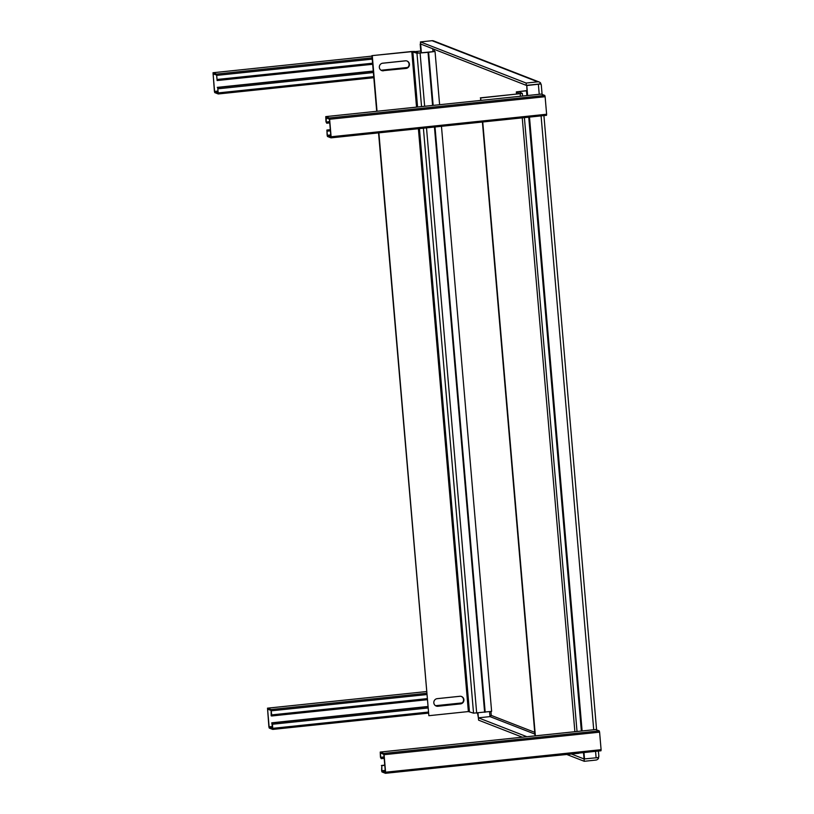<?xml version="1.0" encoding="UTF-8"?>
<svg xmlns="http://www.w3.org/2000/svg" width="814" height="814" viewBox="0 0 814 814"><rect width="100%" height="100%" fill="white"/><g stroke="black" fill="none" stroke-linecap="round" stroke-linejoin="round"><path stroke-width="1.22" d="M540.557 82.916L539.417 83.995L526.312 85.368L526.119 83.048L537.718 81.838A3.521 3.439 -68.7 0 1 540.557 82.916L541.218 84.87L540.832 83.944L526.78 85.551L527.635 95.513M539.295 82.051L433.618 40.914A3.521 3.439 111.3 0 0 432.041 40.7L420.441 41.911L526.119 83.048M584.259 761.294L584.065 758.963L598.585 757.539L598.768 756.135L598.473 758.424A3.521 3.439 -68.7 0 1 595.858 760.073L584.259 761.294L567.439 754.741M541.218 84.88L540.832 83.944L526.312 85.368L420.624 44.007M420.441 41.911L420.645 44.231M529.487 117.104L582.112 730.952M583.964 752.553L584.533 759.147M526.78 85.551L527.187 95.553M490.079 716.605L478.388 717.826L478.591 720.156L522.374 737.199M597.435 757.763L598.473 758.424M477.971 712.952L478.388 717.826L477.523 713.003M420.94 52.92L420.177 44.058M526.923 736.721L478.388 717.826L489.987 716.615L491.28 715.414L489.987 716.615L534.879 734.096M571.988 754.263L584.065 758.963L583.516 752.594M581.664 731.003L529.039 117.155M420.645 44.241L421.387 52.869M490.934 711.456L491.28 715.414A1.18 1.16 111.3 0 0 491.28 715.414L534.727 732.325M537.22 757.437L578.846 753.286M526.882 95.584L526.465 90.812L518.813 91.606L522.323 93.427L480.687 97.985L480.891 100.397M482.743 121.988L535.368 735.846M535.032 735.876L482.407 122.029M480.555 100.427L480.687 97.985M480.331 97.853L519.841 93.722L516.341 91.901L526.77 90.608M526.465 90.812L527.075 95.564M271.764 722.812L272.649 728.489L269.139 727.116L267.592 709.106L271.103 710.469L271.164 715.821L271.713 714.896L271.021 709.543L267.511 708.18L268.885 726.78L269.22 728.052L272.751 729.415L272.507 724.236L271.764 722.812L427.726 706.511M267.511 708.18L426.444 691.564L267.491 708.17M435.51 705.697L462.159 702.909M372.12 57.835L216.544 74.094L213.034 72.731L214.408 91.341L214.743 92.603L218.254 93.966L373.819 77.706L218.294 93.966M216.544 74.094L217.124 80.545L216.626 75.03L213.085 73.891L214.591 91.412L218.05 91.046M218.071 91.321L214.662 91.677L218.172 93.04L217.694 87.525L218.274 93.976M217.287 87.373L373.25 71.062M381.064 70.248L407.641 67.47M545.115 96.713L546.621 114.245L331.115 136.772L329.619 119.251L545.115 96.713L544.78 95.452L329.283 117.979L329.619 119.251M331.115 136.772L331.003 137.851L327.472 136.487L327.136 135.226L326.902 130.047L327.33 135.297L330.779 134.931M331.003 137.851L546.509 115.323L546.621 114.245M329.65 121.774L326.241 122.131L326.729 123.219L325.987 121.795L325.753 116.616L329.283 117.979M541.229 94.088L325.753 116.616L541.269 94.088L544.78 95.452M326.241 122.131L329.629 121.5M326.302 117.725L326.17 121.866M325.824 117.776L329.426 119.17L330.911 136.925L327.33 135.297M326.902 130.047L330.331 129.691L326.902 130.047M326.729 123.219L329.751 122.904M326.658 122.283L329.67 121.978M330.423 130.82L327.411 131.135M330.352 129.894L327.33 130.209M385.592 772.211L384.096 754.69L599.592 732.162L601.098 749.684L385.592 772.211L385.48 773.3L600.986 750.773L601.098 749.684M599.592 732.162L599.257 730.901L595.706 729.537M599.257 730.901L383.76 753.428L384.096 754.69M383.76 753.428L380.23 752.055L380.464 757.234L381.206 758.658L384.228 758.343M384.127 757.213L380.718 757.569L381.206 758.658M380.718 757.569L380.321 752.991L383.832 754.354L385.388 772.364L381.868 771L381.807 765.648L381.613 770.665L381.949 771.926L385.46 773.3L600.986 750.773M384.829 765.333L381.807 765.648M381.135 757.732L384.147 757.417M376.699 111.284L371.927 55.647L411.436 51.526L414.57 51.455L418.711 53.063L435.042 51.455L439.611 104.711M378.886 132.855L428.856 715.699L378.551 132.886M381.532 70.503A3.846 3.755 111.3 0 0 383.079 70.665L405.647 68.305A3.846 3.755 111.3 0 0 406.888 60.979M436.009 705.962A3.846 3.755 111.3 0 0 437.556 706.135L460.124 703.774A3.846 3.755 111.3 0 0 461.365 696.448M433.16 105.382L428.612 52.289L435.042 51.455M371.927 55.647L411.792 51.658L416.972 53.246L428.042 52.35L432.59 105.444M428.612 52.289L428.042 52.35M372.283 55.79L377.035 111.253M428.856 715.699L468.365 711.568L473.545 713.156L491.615 711.365L441.463 126.312M383.425 70.798A3.846 3.755 -68.7 0 1 379.375 66.494A3.846 3.755 -68.7 0 1 382.773 63.177L405.341 60.816A3.846 3.755 -68.7 0 1 409.401 65.13A3.846 3.755 -68.7 0 1 405.993 68.437L383.079 70.665M460.48 703.907L437.901 706.267A3.846 3.755 -68.7 0 1 433.852 701.963A3.846 3.755 -68.7 0 1 437.25 698.646L459.818 696.285A3.846 3.755 -68.7 0 1 463.878 700.6A3.846 3.755 -68.7 0 1 460.48 703.907L460.124 703.774M432.041 40.7L537.718 81.838M538.38 84.341L539.234 94.292M541.086 115.893L593.711 729.741M595.563 751.342L596.123 757.936M434.188 49.512L434.35 51.363M582.641 752.685L583.557 753.042M432.753 48.942L432.967 51.536M489.56 711.629L489.987 716.615M574.877 731.715L522.252 117.867M520.4 96.266L520.197 93.854M516.575 94.058L516.391 91.951M581.359 731.033L528.734 117.185M528.927 117.165L581.552 731.013M272.507 724.236L427.859 707.997M461.843 703.143L435.805 705.87M427.747 706.705L272.171 722.974M428.205 712.087L272.863 728.327M272.771 729.405L428.296 713.145L272.751 729.415M426.597 693.274L271.021 709.543M271.357 710.805L426.709 694.566M427.055 698.656L271.713 714.896M271.622 715.974L427.147 699.714L271.601 715.984M436.884 698.697L460.185 696.265M269.068 726.851L272.527 726.495M272.548 726.76L269.139 727.116M213.034 72.731L371.967 56.115L213.014 72.731M414.987 51.618L420.777 51.017L414.977 51.618M372.578 63.217L217.236 79.457M217.145 80.535L372.67 64.275L217.124 80.545M382.214 63.278L405.911 60.796L382.183 63.289M216.88 75.366L372.232 59.127M420.919 52.737L418.498 52.981M373.728 76.648L218.386 92.888M218.03 88.797L373.382 72.548M407.326 67.704L381.369 70.421M373.27 71.266L217.694 87.525M331.023 137.851L546.489 115.323M330.799 135.205L327.391 135.562M330.433 130.84L326.974 131.196M380.25 752.065L595.746 729.527L380.23 752.055M381.4 765.496L384.808 765.14M381.807 770.736L385.256 770.38M385.276 770.644L381.868 771M380.647 757.305L384.106 756.949M485.185 712.199L435.012 126.984M434.442 127.045L484.615 712.26M476.678 713.095L426.505 127.869M424.654 106.278L420.105 53.185M416.972 53.246L421.55 106.593M423.402 128.195L473.545 713.156M469.413 711.548L419.434 128.612M417.582 107.01L412.83 51.638M411.792 51.658L416.544 107.122M418.396 128.724L468.365 711.568M598.87 756.532L598.392 751.037M596.581 729.853L543.915 115.598M542.104 94.414L541.259 84.595M522.323 93.427L522.547 96.042M524.399 117.643L577.024 731.481M516.341 91.901L516.524 94.068M460.246 696.265L436.833 698.707M384.808 765.129L381.379 765.486"/></g></svg>
